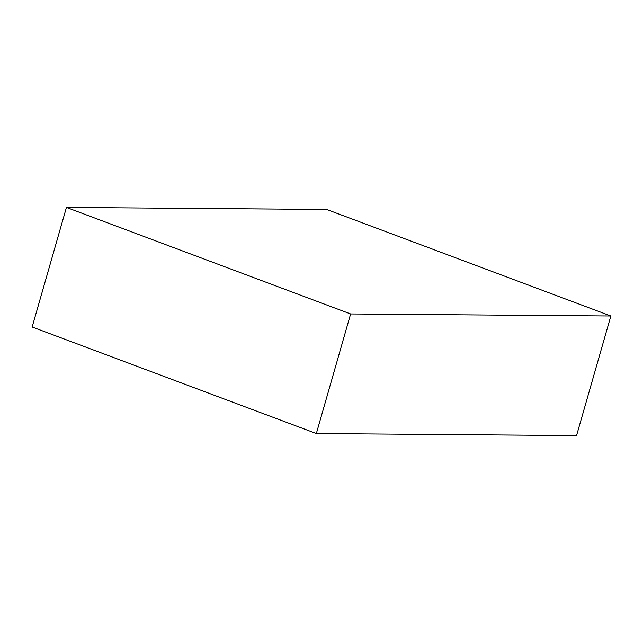 <?xml version="1.0" encoding="UTF-8"?>
<svg xmlns="http://www.w3.org/2000/svg" width="643" height="643" viewBox="0 0 643 643"><rect width="100%" height="100%" fill="white"/><g stroke="black" fill="none" stroke-linecap="round" stroke-linejoin="round"><path stroke-width="0.96" d="M66.438 207.432L350.628 313.961L316.34 433.535L32.15 327.006L66.438 207.432L326.66 209.465L610.85 315.994L576.562 435.568L316.34 433.535M350.628 313.961L610.85 315.994"/></g></svg>
